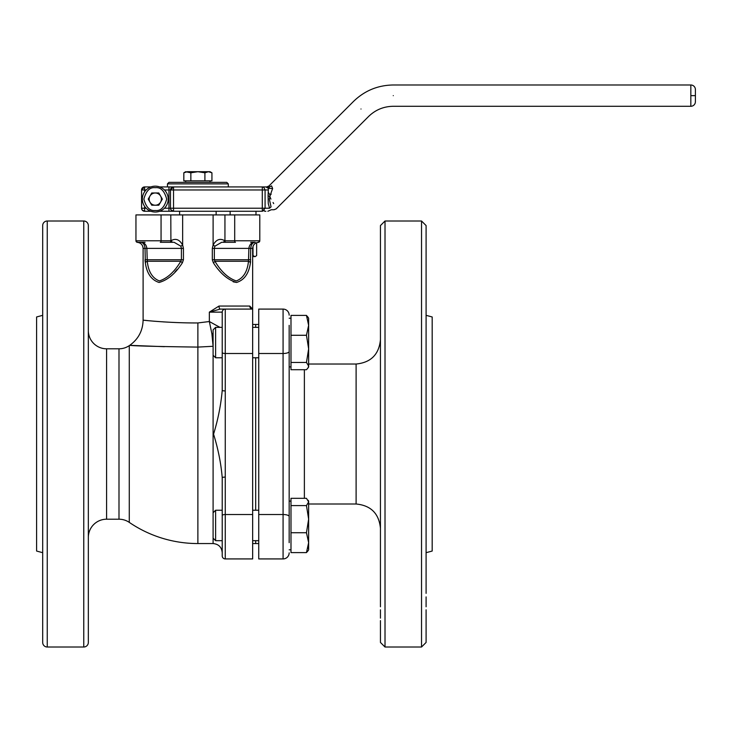 <?xml version="1.0" encoding="UTF-8"?>
<svg xmlns="http://www.w3.org/2000/svg" width="732" height="732" viewBox="0 0 732 732"><rect width="100%" height="100%" fill="white"/><g stroke="black" fill="none" stroke-linecap="round" stroke-linejoin="round"><path stroke-width="1.1" d="M88.334 330.553A18.254 18.254 0 0 0 106.588 348.807L118.996 348.807A18.254 18.254 0 0 0 129.28 345.632L129.28 522.383A18.254 18.254 0 0 0 118.996 519.208L118.996 348.807M88.334 537.471A18.254 18.254 0 0 1 106.588 519.208L118.996 519.208M88.334 514.212L88.334 225.566A4.566 4.566 0 0 0 83.768 221L83.768 647.015A4.566 4.566 0 0 0 88.334 642.449L88.334 514.212M42.685 225.566A4.566 4.566 0 0 1 47.251 221L47.251 647.015A4.566 4.566 0 0 1 42.685 642.449L42.685 225.566L42.685 315.336L36.6 316.965L36.6 551.05L42.685 552.687M42.685 299.04L42.685 642.449M129.28 345.632A121.713 121.713 0 0 1 129.71 345.339C134.084 345.943 156.804 346.529 197.878 347.096L197.878 322.949C169.11 323.123 141.624 320.058 143.106 320.131C141.66 320.067 169.165 323.123 197.878 322.949L209.343 321.531L211.887 333.737L213.094 346.282L197.878 347.096L197.878 543.556A121.713 121.713 0 0 1 129.28 522.383M137.387 242.319L135.951 240.782L161.058 240.782L161.058 214.915L135.951 214.915L135.951 240.782A1.519 1.519 0 0 0 137.479 242.301L140.663 242.301C143.152 242.512 144.616 244.543 145.037 248.386L143.106 248.386L143.106 320.131C142.813 330.745 138.348 339.154 129.71 345.339L164.407 346.675M254.818 242.301L250.664 242.301M47.251 647.015L83.768 647.015M47.251 221L83.768 221M222.217 390.376C220.954 404.805 218.063 419.399 213.561 434.158C218.136 448.872 221.018 463.365 222.217 477.639A3.047 0.531 0 0 1 225.264 477.108L225.264 390.915A3.047 0.531 180 0 1 222.217 390.376L222.217 312.134A3.047 3.047 0 0 1 225.264 309.087L252.65 309.087A3.047 2.882 90 0 1 249.768 306.049L252.65 309.087L252.65 248.386L250.71 248.386L250.417 262.788C248.926 273.521 244.305 280.082 236.546 282.461C227.963 280.008 220.24 273.457 213.36 262.788L212.317 259.75L212.317 248.386L213.104 245.092L213.104 214.915L182.643 214.915L182.643 245.092L183.439 248.386L183.439 259.75L182.387 262.788C175.479 273.521 167.71 280.082 159.082 282.461C151.405 280.008 146.821 273.457 145.339 262.788L145.037 248.386L146.867 248.386C146.327 244.543 144.259 242.512 140.663 242.301L145.082 242.301M219.929 327.35L209.343 321.531L209.343 312.134L222.217 312.134A3.047 3.047 0 0 1 225.264 309.087L220.195 309.087L209.343 312.134L219.014 306.049L249.768 306.049M233.169 281.811L236.61 282.461M250.417 262.751L250.609 261.635M222.217 312.134L222.217 327.35L215.611 327.35L215.611 357.774L222.217 357.774M213.104 214.915L259.796 214.915L259.796 240.782A1.519 1.519 0 0 1 258.277 242.301A1.519 1.519 0 0 0 259.796 240.782L234.698 240.782A1.519 0.759 90 0 0 235.457 242.301L226.435 242.301M252.65 543.556L255.688 543.556L255.688 540.673L255.688 543.556L258.735 543.556M255.688 510.241L255.688 357.774L255.688 510.241M255.688 327.35L255.688 324.468L255.688 327.35M252.65 324.468L258.735 324.468M88.334 376.742L88.334 380.219M88.334 225.566L88.334 642.449M88.334 326.426L88.334 299.04M164.407 321.952L163.236 321.879M155.239 321.302L152.503 321.064M152.32 321.046L149.465 320.79M147.26 320.57L144.131 320.241M222.217 544.617L222.217 552.687C221.677 547.143 218.63 544.096 213.094 543.556L213.094 538.148L215.611 540.673L222.217 540.673L222.217 555.89L222.217 477.639M145.037 259.805L145.146 261.635M174.948 271.993L177.171 269.422M213.094 333.765A9.132 3.706 0 0 1 211.887 333.737M161.058 214.915L182.643 214.915M145.339 262.788A3.047 1.729 -11.8 0 1 147.269 261.269L146.867 248.386L181.408 248.386L181.408 259.75L180.804 261.269C174.655 271.636 167.527 278.197 159.411 280.942C152.402 278.224 148.358 271.663 147.269 261.269L180.804 261.269A3.047 0.512 -144.8 0 0 182.387 262.788M169.321 242.301L160.299 242.301A1.519 0.759 -90 0 0 161.058 240.782L170.803 240.782A1.519 0.759 90 0 1 170.044 242.301L160.299 242.301L174.115 242.301L180.859 246.19L182.643 245.092C179.523 239.428 175.607 237.992 170.904 240.782L170.803 214.915M180.859 246.19L181.408 248.386L183.439 248.386M224.843 240.782C220.14 237.992 216.233 239.428 213.104 245.092L214.897 246.19L221.64 242.301L223.251 242.301L224.843 240.782L234.698 240.782L234.698 214.915M212.317 248.386L214.348 248.386L214.897 246.19M213.36 262.788A3.047 0.512 -35.2 0 0 214.943 261.269L214.348 259.75L214.348 248.386L250.71 248.386C251.14 244.543 252.595 242.512 255.084 242.301C251.497 242.512 249.429 244.543 248.88 248.386L248.477 261.269C247.416 271.636 243.353 278.197 236.299 280.942C228.247 278.224 221.128 271.663 214.943 261.269L248.477 261.269A3.047 1.729 -168.2 0 1 250.417 262.788M222.217 352.504A3.047 0.997 0 0 0 225.264 353.501L225.264 309.087L220.195 309.087A3.047 1.171 90 0 1 219.014 306.049M252.65 309.087L252.65 558.928L225.264 558.928L225.264 477.108M222.217 555.89A3.047 3.047 0 0 0 225.264 558.928M172.496 242.301L170.904 240.782M223.26 242.301L230.891 242.301M380.448 274.656L380.448 606.782M380.448 482.699L380.448 508.685M380.448 513.654L380.448 527.845M380.448 609.82L380.448 618.137M380.448 620.626L380.448 642.449L385.014 647.015L385.014 221L380.448 225.566L380.448 258.195M426.097 593.359L426.097 249.887M385.014 221L421.531 221L421.531 647.015L426.097 642.449L426.097 609.82M426.097 606.782L426.097 596.9M289.167 325.347L289.167 542.668M426.097 552.687L432.182 551.05L432.182 316.965L426.097 315.336M258.735 353.501L258.735 309.087L283.074 309.087L283.074 558.928L258.735 558.928L258.735 353.501L283.074 353.501A6.085 1.986 0 0 0 289.167 351.506M380.448 434.012L380.448 225.566L380.448 434.012M380.448 261.233L380.448 271.115M426.097 247.389L426.097 225.566L421.531 221M426.097 434.012L426.097 225.566L426.097 434.012M289.167 315.181A6.085 6.085 0 0 0 283.074 309.087M289.167 552.843A6.085 6.085 0 0 1 283.074 558.928A6.085 6.085 0 0 0 289.167 552.843M216.132 211.264L216.132 214.915M179.615 211.264L179.615 214.915M268.443 192.543L270.19 195.252L269.33 199.095L271.06 206.863L269.568 208.227L268.269 203.597L268.086 195.801L268.388 188.371L269.541 186.925L268.388 188.371L265.872 186.925L262.285 186.925L269.541 186.925C265.817 186.925 265.817 186.925 269.541 186.925L271.563 185.901C268.022 186.074 268.022 186.074 271.563 185.901L272.633 188.508L270.19 195.252L271.215 194.053M269.559 196.359L268.086 195.801M228.302 183.878L167.445 183.878L168.964 182.36L226.783 182.36L228.302 183.878L228.302 186.925L197.878 186.925L262.285 186.925L263.84 187.438L265.085 189.963L268.232 189.963M269.568 208.227C270.456 210.962 270.456 210.962 269.568 208.227L262.285 208.227L262.285 211.264L173.53 211.264L171.041 209.974L170.492 208.227L170.492 189.963A3.047 3.047 0 0 1 173.53 186.925A3.047 3.047 0 0 0 170.492 189.963L173.53 186.925L173.53 189.963L265.085 189.963L265.085 208.227L262.285 211.264C269.678 211.264 269.678 211.264 262.285 211.264L264.261 210.377M159.649 186.925L168.964 186.925L168.964 189.963L173.53 189.963L173.53 211.264L159.649 211.264M150.902 211.264L144.616 211.264L142.136 209.974L141.578 208.227L141.578 189.963L146.116 189.963M144.625 191.757L144.625 186.925L150.902 186.925M144.625 206.433L144.625 208.227L141.578 208.227L141.578 189.963L144.625 186.925A3.047 3.047 0 0 0 141.578 189.963L142.026 188.38A3.047 3.047 0 0 0 141.935 188.545M164.435 208.227L170.492 208.227A3.047 3.047 0 0 0 173.53 211.264A3.047 3.047 0 0 1 170.492 208.227L262.285 208.227L262.285 186.925M695.4 95.636L690.834 95.636L690.834 106.286A4.566 4.566 0 0 0 695.4 101.721L695.4 89.551A4.566 4.566 0 0 0 690.834 84.985L393.276 84.985C377.822 85.214 364.554 90.704 353.465 101.474L268.909 186.029L266.759 186.925M270.904 199.095C278.59 212.911 278.59 212.911 270.904 199.095C275.25 214.33 275.25 214.33 270.904 199.095L269.916 196.716M273.686 203.615L273.073 202.508M272.633 188.508L268.388 188.371M271.06 206.863C271.554 210.715 271.554 210.715 271.06 206.863M142.731 187.584L142.026 188.38M265.872 211.264L264.618 211.264M171.023 209.947L171.041 209.974A3.047 3.047 0 0 0 173.53 211.264L168.964 211.264L168.964 189.963L164.435 189.963M146.116 208.227L144.625 208.227L144.625 211.264A3.047 3.047 0 0 1 142.136 209.974L142.136 209.974A3.047 3.047 0 0 0 144.625 211.264M142.109 209.938L142.136 209.974A3.047 3.047 0 0 1 142.109 209.938L142.109 209.938A3.047 3.047 0 0 1 141.578 208.227M197.878 186.925L167.445 186.925L167.445 183.878M204.905 180.841L183.824 180.841L183.824 172.798L187.337 171.709L183.824 172.798L185.708 171.709L190.851 172.798L197.878 171.709L204.905 172.798L204.905 180.841L211.932 180.841L211.932 172.798L209.837 171.901M190.851 180.841L190.851 172.798M204.905 172.798L208.419 171.709L211.932 172.798L210.047 171.709L187.337 171.709M256.127 242.887L256.639 243.39L256.639 255.523L255.23 256.603L252.65 256.603M254.818 256.603L252.998 255.523L252.998 246.355M215.611 327.35L213.094 329.867L213.094 355.258L215.611 357.774M308.145 367.766L308.639 366.906L308.639 348.862L306.461 362.441L308.639 366.073L308.145 367.766L306.461 369.715L290.988 369.715L290.988 315.41L306.461 315.41L308.639 325.347L306.461 335.283L290.988 335.283M306.461 362.441L290.988 362.441M306.461 335.283L308.639 348.862L308.639 318.219L306.461 315.41L308.145 317.359M290.988 532.731L306.461 532.731L308.639 542.668L306.461 552.605L308.145 550.656L306.461 552.605L290.988 552.605L290.988 498.309L306.461 498.309L308.639 501.942L306.461 505.583L290.988 505.583M308.145 547.28L308.639 548.973M306.461 505.583L308.639 519.153L308.639 508.246M308.639 549.796L308.145 550.656L308.639 549.796L308.639 531.752M213.094 538.148L213.094 512.757L215.611 510.241L215.611 540.673M308.639 542.668L308.639 519.153L306.461 532.731M308.639 519.153L308.639 501.109L308.145 500.258M155.275 186.166A12.929 12.929 0 0 1 168.204 199.095A12.929 12.929 0 0 1 155.275 212.024A12.929 12.929 0 0 1 142.347 199.095A12.929 12.929 0 0 1 155.275 186.166A12.929 12.929 0 0 0 142.347 199.095A12.929 12.929 0 0 0 155.275 212.024M155.275 192.983A6.112 6.112 0 0 1 160.573 202.151A6.112 6.112 0 0 1 149.978 202.151A6.112 6.112 0 0 1 155.275 192.983M158.807 205.207L151.744 205.207L148.212 199.095L151.744 192.983L158.807 192.983L162.339 199.095L158.807 205.207M106.588 348.807L106.588 519.208M213.094 512.757L213.094 355.258M145.037 259.75L183.439 259.75M224.944 214.915L224.944 240.782A1.519 0.759 -90 0 0 225.703 242.301M212.317 259.75L250.71 259.75M225.264 390.915L225.264 353.501L252.65 353.501M222.217 515.52A3.047 0.997 0 0 1 225.264 514.523L252.65 514.523M380.448 528.339C379.011 513.553 370.895 505.437 356.109 504L356.109 364.024C370.895 362.578 379.011 354.462 380.448 339.675M304.375 369.715L304.375 498.309M289.167 516.508A6.085 1.986 180 0 0 283.074 514.523L258.735 514.523M393.276 95.636C393.276 109.37 393.276 109.37 393.276 95.636C393.276 81.902 393.276 81.902 393.276 95.636M690.834 95.636L690.834 84.985M360.995 109.004C370.712 118.712 370.712 118.712 360.995 109.004C351.287 99.296 351.287 99.296 360.995 109.004M155.275 187.685C160.665 187.035 164.471 190.842 166.686 199.095C164.471 207.348 160.665 211.155 155.275 210.505C149.877 211.155 146.08 207.348 143.865 199.095C146.08 190.842 149.877 187.035 155.275 187.685M197.878 543.556L213.094 543.556M143.106 248.386C142.74 244.698 140.709 242.667 137.021 242.301M252.65 248.386C253.016 244.698 255.038 242.667 258.735 242.301M258.369 242.319L259.796 240.801M356.109 364.024L308.639 364.024M356.109 504L308.639 504M421.531 647.015L385.014 647.015M173.53 186.925A3.047 3.047 0 0 0 170.492 189.963M690.834 106.286L393.276 106.286C383.669 106.424 375.415 109.846 368.525 116.534L276.211 208.858L274.061 209.745L271.27 209.745L267.866 211.264M210.047 182.36L210.047 180.841M185.708 182.36L185.708 180.841M255.99 214.915L255.99 211.264M230.132 214.915L230.132 211.264M252.65 357.774L258.735 357.774M289.167 366.906L290.988 366.906M252.65 327.35L258.735 327.35M289.167 318.219L290.988 318.219M289.167 549.796L290.988 549.796L289.167 549.796M252.65 540.673L258.735 540.673M215.611 510.241L222.217 510.241M252.65 510.241L258.735 510.241M289.167 501.109L290.988 501.109"/></g></svg>
